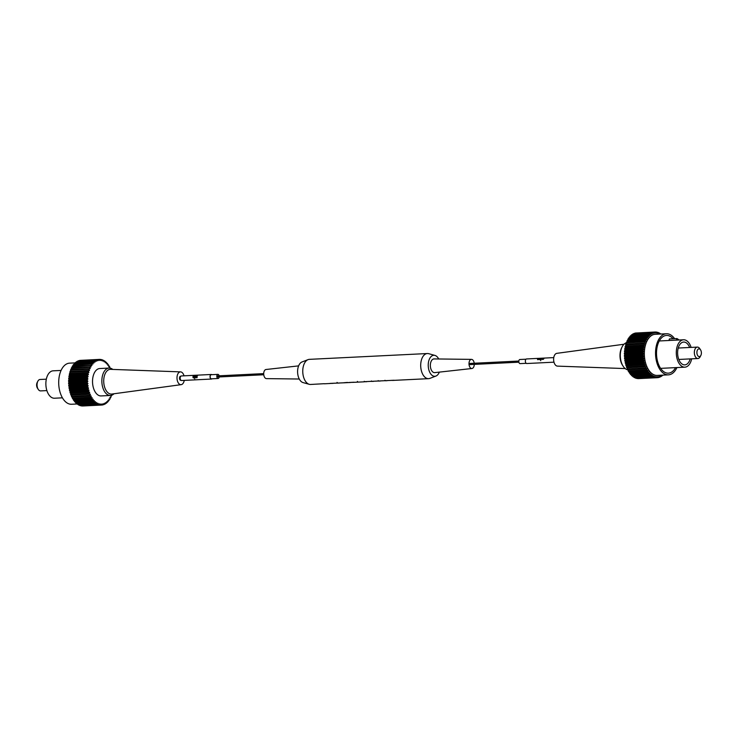 <?xml version="1.0" encoding="UTF-8"?>
<svg xmlns="http://www.w3.org/2000/svg" width="738" height="738" viewBox="0 0 738 738"><rect width="100%" height="100%" fill="white"/><g stroke="black" fill="none" stroke-linecap="round" stroke-linejoin="round"><path stroke-width="1.11" d="M439.35 372.118A10.517 6.061 -92.8 0 1 435.946 376.048L429.922 378.363A12.574 7.242 -92.8 0 1 428.575 378.659A12.574 7.242 -92.8 0 1 421.85 372.284A12.574 7.242 -92.8 0 1 421.629 359.323A12.574 7.242 -92.8 0 1 427.339 353.539A12.574 7.242 -92.8 0 1 428.704 353.686L434.931 355.412A10.517 6.061 -92.8 0 1 438.704 358.982M427.339 353.539L309.397 359.351A12.574 7.242 87.2 0 0 308.06 359.637A12.574 7.242 87.2 0 0 303.687 365.135A12.574 7.242 87.2 0 0 309.268 384.314A12.574 7.242 87.2 0 0 310.633 384.461L324.268 383.695M330.403 383.465A12.574 7.242 -92.8 0 1 330.08 383.502L324.36 383.788M329.987 383.409L350.292 382.515M339.462 383.04L337.727 383.133L339.462 383.04M347.487 382.422L343.788 382.736M344.092 382.819L346.205 382.616M353.917 382.229L348.816 382.487L354.618 382.275M354.074 382.321L350.504 382.404M350.393 382.404L349.775 382.441M359.766 382.044L358.041 382.127L359.766 382.044M354.692 382.293L364.055 381.832M364.812 381.666L394.009 380.255M391.832 380.347L390.042 380.457M394.415 380.319L391.472 380.393M308.06 359.637L302.026 361.952A10.517 6.061 87.2 0 0 298.373 366.555A10.517 6.061 87.2 0 0 303.05 382.588L309.268 384.314M435.946 376.048A10.517 6.061 -92.8 0 1 429.525 371.795A10.517 6.061 -92.8 0 1 429.009 360.116A10.517 6.061 -92.8 0 1 434.931 355.412M298.622 365.882L266.031 369.498A4.576 2.638 87.2 0 0 264.038 371.592A4.576 2.638 87.2 0 0 264.103 376.232A4.576 2.638 87.2 0 0 266.473 378.622L299.268 379.018M474.266 364.387A4.576 2.638 -92.8 0 1 473.934 366.408A4.576 2.638 -92.8 0 1 471.951 368.502A4.576 2.638 -92.8 0 1 469.433 366.26A4.576 2.638 -92.8 0 1 469.331 361.482A4.576 2.638 -92.8 0 1 471.499 359.378A4.576 2.638 -92.8 0 1 474.211 363.244M471.499 359.378L434.11 358.926A6.854 3.948 87.2 0 0 430.854 362.09A6.854 3.948 87.2 0 0 431.01 369.258A6.854 3.948 87.2 0 0 434.783 372.625L471.951 368.502M365.07 381.74L366.712 381.703L365.024 381.684M385.633 380.67L387.044 380.697L385.679 380.716M378.871 381.002L380.273 381.029L378.908 381.048M372.1 381.334L373.511 381.371L372.136 381.38M331.122 383.354L333.152 383.354L331.196 383.428M194.74 376.749L194.933 377.653L194.629 376.703L195.367 376.168M195.173 375.91L194.823 377.598L194.629 376.703M211.252 374.48L181.391 375.956A2.288 1.319 87.2 0 0 180.21 377.635A2.288 1.319 87.2 0 0 181.613 380.522L211.474 379.046A2.288 1.319 -92.8 0 1 210.072 376.159A2.288 1.319 -92.8 0 1 211.252 374.48A2.288 1.319 -92.8 0 1 211.834 374.683M192.941 377.007A2.288 1.319 -92.8 0 1 193.494 375.642L194.002 375.347L193.559 375.679A2.288 1.319 87.2 0 0 193.042 376.998A2.288 1.319 87.2 0 0 193.015 377.478L192.932 377.1A2.288 1.319 -92.8 0 1 192.941 377.007M193.356 376.98A2.288 1.319 -92.8 0 1 193.522 376.288L194.122 375.808L194.195 376.426A2.288 1.319 87.2 0 0 194.085 376.952A2.288 1.319 87.2 0 0 194.076 377.764L193.965 377.201A2.288 1.319 -92.8 0 1 193.993 376.952A2.288 1.319 -92.8 0 1 194.076 376.5L194.029 375.956L193.605 376.325L193.421 377.957L193.356 377.035A2.288 1.319 -92.8 0 1 193.356 376.98M194.251 375.873L194.195 376.426M194.491 376.924A2.288 1.319 -92.8 0 1 194.675 376.177L195.312 375.771L195.266 376.703L194.564 377.459L194.74 378.742L194.481 377.791A2.288 1.319 -92.8 0 1 194.491 376.924M195.552 376.878A2.288 1.319 -92.8 0 1 195.745 376.103L195.967 375.67L195.819 376.168A2.288 1.319 87.2 0 0 195.653 376.869A2.288 1.319 87.2 0 0 195.625 377.072L195.874 377.524L196.179 376.952A2.288 1.319 -92.8 0 1 196.188 376.841A2.288 1.319 -92.8 0 1 196.354 376.14L196.225 377.81L195.542 376.989A2.288 1.319 -92.8 0 1 195.552 376.878M197.249 375.937L196.981 377.183M197.157 375.9L197.231 375.762A2.288 1.319 -92.8 0 1 197.424 375.494L197.876 375.162M197.885 375.153L197.406 375.651A2.288 1.319 87.2 0 0 197.35 375.734L197.277 375.873A2.288 1.319 87.2 0 0 197.009 376.804A2.288 1.319 87.2 0 0 196.991 377.1L197.138 377.662M194.168 376.546L194.029 375.956M212.037 378.788A2.288 1.319 -92.8 0 1 211.474 379.046M195.865 377.699L195.635 377.026M194.841 377.773L194.564 377.459A2.103 1.208 -92.8 0 1 194.592 376.989M211.511 374.701A2.103 1.208 87.2 0 0 211.262 374.664A2.103 1.208 87.2 0 0 210.173 376.205A2.103 1.208 87.2 0 0 211.465 378.862A2.103 1.208 87.2 0 0 211.714 378.806M196.908 375.79L197.36 375.826A2.103 1.208 -92.8 0 1 197.397 375.762M541.157 359.443L541.175 358.64L542.006 358.382L541.092 359.323L541.175 358.64M539.423 358.539L537.633 359.683L537.448 358.972L538.371 358.364L526.563 358.954A2.288 1.319 87.2 0 0 525.724 359.544A2.288 1.319 87.2 0 0 525.474 362.09A2.288 1.319 87.2 0 0 526.784 363.52L553.98 362.173M538.786 358.908A2.288 1.319 -92.8 0 1 539.192 358.456L539.247 358.483A2.288 1.319 87.2 0 0 538.888 358.899A2.288 1.319 87.2 0 0 538.805 359.046L539.377 358.954A2.288 1.319 -92.8 0 1 539.423 358.871A2.288 1.319 -92.8 0 1 539.792 358.456L539.164 359.664L538.74 358.982A2.288 1.319 -92.8 0 1 538.786 358.908M540.668 358.373L540.087 359.185M540.65 358.327L540.751 358.29A2.288 1.319 -92.8 0 1 540.982 358.244A2.288 1.319 -92.8 0 1 541 358.234L540.769 358.317A2.288 1.319 87.2 0 0 540.244 358.834A2.288 1.319 87.2 0 0 540.133 359.046L540.493 359M541.424 358.271L540.954 358.253A2.288 1.319 87.2 0 0 540.871 358.271L541.037 358.29M540.465 358.945L540.631 358.751A2.288 1.319 87.2 0 0 540.585 358.816A2.288 1.319 87.2 0 0 540.52 358.936L540.105 359.526M540.972 358.797A2.288 1.319 -92.8 0 1 541.369 358.354L542.061 358.198L540.88 359.203L540.631 360.467L540.696 359.498A2.288 1.319 -92.8 0 1 540.972 358.797M542.033 358.742A2.288 1.319 -92.8 0 1 542.439 358.29L542.485 358.317A2.288 1.319 87.2 0 0 542.126 358.742A2.288 1.319 87.2 0 0 542.052 358.88L542.624 358.788A2.288 1.319 -92.8 0 1 542.67 358.714A2.288 1.319 -92.8 0 1 543.03 358.29L542.402 359.498L541.987 358.825A2.288 1.319 -92.8 0 1 542.033 358.742M543.915 358.216L543.325 359.028M543.888 358.17L543.998 358.124A2.288 1.319 -92.8 0 1 544.22 358.078A2.288 1.319 -92.8 0 1 544.247 358.078L541.083 358.234M544.662 358.114L544.192 358.096A2.288 1.319 87.2 0 0 544.118 358.114L544.017 358.151A2.288 1.319 87.2 0 0 543.491 358.668A2.288 1.319 87.2 0 0 543.38 358.889L543.731 358.843M543.703 358.788L543.869 358.594A2.288 1.319 87.2 0 0 543.832 358.659A2.288 1.319 87.2 0 0 543.768 358.779L543.352 359.36M542.089 359.397L542.033 358.908M538.841 359.563L538.795 359.074M537.633 359.683L537.448 358.972M538.805 359.046L538.98 359.526M542.052 358.88L542.227 359.369M540.751 360.679L540.576 360.218M538.869 358.428L537.679 359.517L537.817 358.603L538.897 358.474M537.817 358.603L537.753 359.655M184.242 380.393A6.402 3.69 -92.8 0 1 183.91 381.721A6.402 3.69 -92.8 0 1 181.188 384.655A6.402 3.69 -92.8 0 1 177.637 381.564A6.402 3.69 -92.8 0 1 177.471 374.83A6.402 3.69 -92.8 0 1 180.561 371.878A6.402 3.69 -92.8 0 1 184.02 375.826M180.561 371.878L110.608 369.341A12.38 7.131 87.2 0 0 104.63 375.042A12.38 7.131 87.2 0 0 104.944 388.068A12.38 7.131 87.2 0 0 111.825 394.055L181.188 384.655M112.803 369.424A13.718 7.906 87.2 0 0 109.095 368.068A13.718 7.906 87.2 0 0 102.868 374.378A13.718 7.906 87.2 0 0 103.108 388.52A13.718 7.906 87.2 0 0 110.451 395.467A13.718 7.906 87.2 0 0 114.003 393.76M109.095 368.068L99.768 368.53A13.718 7.906 87.2 0 0 93.541 374.839A13.718 7.906 87.2 0 0 93.781 388.981A13.718 7.906 87.2 0 0 101.115 395.928L110.451 395.467M219.186 376.952A2.057 1.19 -92.8 0 1 219.048 377.542A2.057 1.19 -92.8 0 1 218.116 378.493A2.057 1.19 -92.8 0 1 217.018 377.45A2.057 1.19 -92.8 0 1 216.981 375.328A2.057 1.19 -92.8 0 1 217.913 374.378A2.057 1.19 -92.8 0 1 219.121 375.808M180.828 376.214L180.589 376.223A2.057 1.19 87.2 0 0 179.657 377.164A2.057 1.19 87.2 0 0 179.694 379.286A2.057 1.19 87.2 0 0 180.792 380.328L181.031 380.319M218.3 376.749L217.728 376.131L218.273 376.103M75.405 362.865L69.566 363.151A20.572 11.854 87.2 0 0 60.221 372.616A20.572 11.854 87.2 0 0 60.59 393.824A20.572 11.854 87.2 0 0 71.595 404.249L77.056 403.981M61.079 370.439L53.108 370.827A13.718 7.906 87.2 0 0 46.881 377.136A13.718 7.906 87.2 0 0 47.121 391.278A13.718 7.906 87.2 0 0 54.464 398.225L62.435 397.837M46.328 379.175L40.064 379.48A5.72 3.293 87.2 0 0 37.832 381.251A5.72 3.293 87.2 0 0 37.472 382.109A5.72 3.293 87.2 0 0 38.228 389.35A5.72 3.293 87.2 0 0 40.627 390.9L46.891 390.587M37.832 381.251L37.14 382.588A3.884 2.242 87.2 0 0 36.9 383.17A3.884 2.242 87.2 0 0 37.417 388.096L38.228 389.35M106.586 363.428L107.278 363.391L106.604 363.917L106.549 362.607A22.86 13.173 87.2 0 0 106.06 362.146L105.423 362.792L105.294 361.491A22.86 13.173 -92.8 0 0 104.778 361.113L104.196 361.878L103.984 360.605A22.86 13.173 -92.8 0 0 103.449 360.319L102.914 361.196L102.628 359.95A22.86 13.173 -92.8 0 0 102.093 359.766L101.613 360.734L101.263 359.544A22.86 13.173 -92.8 0 0 100.719 359.452L100.303 360.513L99.879 359.388A22.86 13.173 -92.8 0 0 99.335 359.397L98.993 360.522L98.505 359.48L79.842 360.402A22.86 13.173 87.2 0 0 79.298 360.504L97.96 359.581A22.86 13.173 -92.8 0 1 98.505 359.48M97.96 359.581L97.693 360.781L97.148 359.821L78.486 360.744A22.86 13.173 87.2 0 0 77.96 360.947L96.623 360.024A22.86 13.173 -92.8 0 1 97.148 359.821M96.623 360.024L96.429 361.269L95.829 360.412L77.167 361.325A22.86 13.173 87.2 0 0 76.66 361.62L95.322 360.707A22.86 13.173 -92.8 0 1 95.829 360.412M95.322 360.707L95.202 361.98L94.556 361.233L75.894 362.155A22.86 13.173 87.2 0 0 75.414 362.543L94.077 361.62A22.86 13.173 -92.8 0 1 94.556 361.233M94.077 361.62L94.04 362.921L93.357 362.284L74.695 363.207A22.86 13.173 87.2 0 0 74.243 363.686L92.905 362.764A22.86 13.173 -92.8 0 1 93.357 362.284M92.905 362.764L92.942 364.074L92.232 363.557L73.569 364.48A22.86 13.173 87.2 0 0 73.145 365.042L91.807 364.12A22.86 13.173 -92.8 0 1 92.232 363.557M91.807 364.12L91.927 365.421L72.536 365.956A22.86 13.173 87.2 0 0 72.149 366.592L90.811 365.679A22.86 13.173 -92.8 0 1 91.198 365.042M90.811 365.679L91.014 366.961L71.595 367.625A22.86 13.173 87.2 0 0 71.263 368.336L89.925 367.413A22.86 13.173 -92.8 0 1 90.257 366.703M89.925 367.413L90.193 368.659L70.774 369.461A22.86 13.173 87.2 0 0 70.479 370.227L89.141 369.314A22.86 13.173 -92.8 0 1 89.436 368.548M89.141 369.314L89.492 370.513L70.073 371.454A22.86 13.173 87.2 0 0 69.833 372.266L88.495 371.352A22.86 13.173 -92.8 0 1 88.735 370.531M88.495 371.352L88.901 372.487L88.163 372.644L69.501 373.566A22.86 13.173 87.2 0 0 69.307 374.434L87.97 373.511A22.86 13.173 -92.8 0 1 88.163 372.644M87.97 373.511L88.449 374.572L87.721 374.867L69.058 375.78A22.86 13.173 87.2 0 0 68.92 376.684L87.582 375.762A22.86 13.173 -92.8 0 1 87.721 374.867M87.582 375.762L88.117 376.74L87.416 377.164L68.754 378.087A22.86 13.173 87.2 0 0 68.68 379.009L87.342 378.087A22.86 13.173 -92.8 0 1 87.416 377.164M87.342 378.087L87.933 378.972L87.259 379.526L68.597 380.439A22.86 13.173 87.2 0 0 68.579 381.38L87.241 380.457A22.86 13.173 -92.8 0 1 87.259 379.526M87.241 380.457L87.877 381.232L87.25 381.906L68.588 382.828A22.86 13.173 87.2 0 0 68.625 383.769L87.287 382.847A22.86 13.173 -92.8 0 1 87.25 381.906M87.287 382.847L87.96 383.511L87.379 384.295L68.717 385.218A22.86 13.173 87.2 0 0 68.809 386.159L87.471 385.236A22.86 13.173 -92.8 0 1 87.379 384.295M87.471 385.236L88.182 385.771L87.656 386.666L68.994 387.579A22.86 13.173 87.2 0 0 69.141 388.502L87.804 387.588A22.86 13.173 -92.8 0 1 87.656 386.666M87.804 387.588L88.532 387.994L88.071 388.981L69.409 389.904A22.86 13.173 87.2 0 0 69.612 390.799L88.274 389.876A22.86 13.173 -92.8 0 1 88.071 388.981M88.274 389.876L89.021 390.153L88.625 391.223L69.962 392.146A22.86 13.173 87.2 0 0 70.211 393.003L88.874 392.081A22.86 13.173 -92.8 0 1 88.625 391.223M88.874 392.081L89.63 392.229L89.298 393.372L70.636 394.295A22.86 13.173 87.2 0 0 70.94 395.107L89.602 394.184A22.86 13.173 -92.8 0 1 89.298 393.372M89.602 394.184L90.359 394.193L90.101 395.393L71.438 396.315A22.86 13.173 87.2 0 0 71.789 397.072L90.451 396.158A22.86 13.173 -92.8 0 1 90.101 395.393M90.451 396.158L91.198 396.02L91.014 397.275L72.352 398.197A22.86 13.173 87.2 0 0 72.748 398.889L91.411 397.966A22.86 13.173 -92.8 0 1 91.014 397.275M91.411 397.966L92.139 397.699L92.038 398.99L73.376 399.904A22.86 13.173 87.2 0 0 73.8 400.531L92.462 399.618A22.86 13.173 -92.8 0 1 92.038 398.99M92.462 399.618L93.172 399.212L93.145 400.522L74.483 401.435A22.86 13.173 87.2 0 0 74.944 401.989L93.606 401.066A22.86 13.173 -92.8 0 1 93.145 400.522M93.606 401.066L94.279 400.54L94.335 401.85L75.673 402.773A22.86 13.173 87.2 0 0 76.162 403.234L94.824 402.311A22.86 13.173 -92.8 0 1 94.335 401.85M94.824 402.311L95.46 401.666L95.589 402.966L76.927 403.88A22.86 13.173 87.2 0 0 77.444 404.258L96.106 403.345A22.86 13.173 -92.8 0 1 95.589 402.966M96.106 403.345L96.696 402.579L96.899 403.852L78.237 404.775A22.86 13.173 87.2 0 0 78.772 405.061L97.434 404.138A22.86 13.173 -92.8 0 1 96.899 403.852M97.434 404.138L97.969 403.262L98.255 404.507L79.593 405.42A22.86 13.173 87.2 0 0 80.128 405.614L98.791 404.692A22.86 13.173 -92.8 0 1 98.255 404.507M98.791 404.692L99.27 403.723L99.63 404.913L80.968 405.826A22.86 13.173 87.2 0 0 81.512 405.928L100.174 405.005A22.86 13.173 -92.8 0 1 99.63 404.913M100.174 405.005L100.58 403.944L101.005 405.07L82.342 405.992A22.86 13.173 87.2 0 0 82.887 405.983L101.549 405.061A22.86 13.173 -92.8 0 1 101.005 405.07M101.549 405.061L101.899 403.935L102.388 404.978L101.567 405.014M111.715 395.227A22.86 13.173 -92.8 0 1 111.447 395.919L110.691 395.799L110.968 397.044A22.86 13.173 -92.8 0 1 110.626 397.754L109.879 397.505L110.073 398.778A22.86 13.173 -92.8 0 1 109.694 399.415L108.956 399.037L109.076 400.337A22.86 13.173 -92.8 0 1 108.652 400.9L107.942 400.383L107.979 401.693A22.86 13.173 -92.8 0 1 107.527 402.173L106.844 401.537L106.807 402.837A22.86 13.173 -92.8 0 1 106.327 403.225L105.682 402.478L105.562 403.751A22.86 13.173 -92.8 0 1 105.054 404.055L104.455 403.188L104.261 404.433A22.86 13.173 -92.8 0 1 103.735 404.636L103.191 403.677L102.923 404.876A22.86 13.173 -92.8 0 1 102.388 404.978M109.741 368.087L109.87 367.183A22.86 13.173 -92.8 0 0 109.482 366.491L108.744 366.758L108.846 365.467A22.86 13.173 -92.8 0 0 108.421 364.84L107.72 365.245L107.739 363.935A22.86 13.173 -92.8 0 0 107.278 363.391M105.359 362.173L106.06 362.146M78.237 404.775L78.154 404.23M76.927 403.88L76.863 403.197M75.673 402.773L75.636 401.952M74.483 401.435L74.501 400.503M73.376 399.904L73.459 398.852M72.352 398.197L72.518 397.035M71.438 396.315L71.697 395.107L70.94 395.107M70.636 394.295L70.968 393.142L70.211 393.003M69.962 392.146L70.359 391.075L69.612 390.799M69.409 389.904L69.87 388.917L69.141 388.502M68.994 387.579L69.52 386.694L68.809 386.159M68.717 385.218L69.298 384.433L68.625 383.769M68.588 382.828L69.215 382.155L68.579 381.38M68.597 380.439L69.271 379.885L68.68 379.009M68.754 378.087L69.455 377.662L68.92 376.684M69.058 375.78L69.787 375.494L69.307 374.434M69.501 373.566L70.239 373.41L69.833 372.266M70.82 371.417L70.479 370.227M71.494 369.424L71.263 368.336M72.306 367.589L72.149 366.592M73.228 365.928L73.145 365.042M74.261 364.443L74.243 363.686M75.396 363.17L75.414 362.543M76.614 362.118L76.66 361.62M80.654 360.356L99.335 359.397M104.067 361.15L104.778 361.113M107.72 364.876L108.421 364.84M102.73 360.356L103.449 360.319M108.763 366.518L109.482 366.491M101.337 359.803L102.093 359.766M99.916 359.498L100.719 359.452M88.901 372.487L70.239 373.41M111.447 395.919L110.728 395.946M88.449 374.572L69.787 375.494M110.626 397.754L109.916 397.782M88.117 376.74L69.455 377.662M109.694 399.415L108.993 399.452M87.933 378.972L69.271 379.885M108.652 400.9L107.96 400.928M87.877 381.232L69.215 382.155M107.527 402.173L106.825 402.201M87.96 383.511L69.298 384.433M106.327 403.225L105.608 403.262M88.182 385.771L69.52 386.694M105.054 404.055L104.316 404.092M88.532 387.994L69.87 388.917M103.735 404.636L102.969 404.673M89.021 390.153L70.359 391.075M89.63 392.229L70.968 393.142M90.359 394.193L71.697 395.107M623.997 344.24L556.812 353.345A6.402 3.69 87.2 0 0 554.09 356.279A6.402 3.69 87.2 0 0 554.155 362.736A6.402 3.69 87.2 0 0 557.439 366.122L625.197 368.576M628.259 369.913A13.718 7.906 -92.8 0 1 623.14 366.223L622.549 365.301A12.38 7.131 -92.8 0 1 620.907 349.618A12.38 7.131 -92.8 0 1 621.682 347.764L622.18 346.786A13.718 7.906 -92.8 0 1 626.285 342.773M623.14 366.223A13.718 7.906 -92.8 0 1 621.322 348.843A13.718 7.906 -92.8 0 1 622.18 346.786M526 359.203L519.884 359.507A2.057 1.19 87.2 0 0 518.952 360.458A2.057 1.19 87.2 0 0 518.989 362.579A2.057 1.19 87.2 0 0 520.087 363.622L526.203 363.317M666.405 333.751L655.206 334.305A20.572 11.854 87.2 0 0 645.861 343.77A20.572 11.854 87.2 0 0 646.23 364.978A20.572 11.854 87.2 0 0 657.235 375.402L668.434 374.849A20.572 11.854 -92.8 0 1 657.42 364.424A20.572 11.854 -92.8 0 1 657.06 343.216A20.572 11.854 -92.8 0 1 666.405 333.751A20.572 11.854 -92.8 0 1 674.615 338.677M673.074 338.751A18.884 10.876 87.2 0 0 666.488 335.439A18.884 10.876 87.2 0 0 657.909 344.129A18.884 10.876 87.2 0 0 658.25 363.594A18.884 10.876 87.2 0 0 668.342 373.16A18.884 10.876 87.2 0 0 675.556 367.635M691.672 358.825A13.718 7.906 -92.8 0 1 691.119 360.864A13.718 7.906 -92.8 0 1 684.892 367.173A13.718 7.906 -92.8 0 1 677.549 360.218A13.718 7.906 -92.8 0 1 677.309 346.085A13.718 7.906 -92.8 0 1 683.536 339.775A13.718 7.906 -92.8 0 1 691.109 347.413M690.196 358.899A11.43 6.587 -92.8 0 1 689.965 359.627A11.43 6.587 -92.8 0 1 684.772 364.886A11.43 6.587 -92.8 0 1 678.665 359.092A11.43 6.587 -92.8 0 1 678.462 347.312A11.43 6.587 -92.8 0 1 683.656 342.054A11.43 6.587 -92.8 0 1 689.633 347.487M700.86 355.412L700.168 356.749A5.72 3.293 -92.8 0 1 697.936 358.52A5.72 3.293 -92.8 0 1 694.873 355.624A5.72 3.293 -92.8 0 1 694.772 349.729A5.72 3.293 -92.8 0 1 697.373 347.1A5.72 3.293 -92.8 0 1 699.772 348.65L700.583 349.904A3.884 2.242 -92.8 0 1 701.1 354.83A3.884 2.242 -92.8 0 1 700.86 355.412A3.884 2.242 -92.8 0 1 697.862 355.79A3.884 2.242 -92.8 0 1 697.189 350.642A3.884 2.242 -92.8 0 1 700.583 349.904M638.121 378.612A22.86 13.173 87.2 0 0 638.665 378.603L657.327 377.69A22.86 13.173 -92.8 0 1 656.783 377.69L638.084 378.502M636.737 378.456A22.86 13.173 87.2 0 0 637.281 378.548L655.944 377.625A22.86 13.173 -92.8 0 1 655.399 377.533L636.663 378.197M635.372 378.05A22.86 13.173 87.2 0 0 635.907 378.234L654.569 377.321A22.86 13.173 -92.8 0 1 654.034 377.127L635.27 377.644M634.016 377.395A22.86 13.173 87.2 0 0 634.551 377.681L653.213 376.758A22.86 13.173 -92.8 0 1 652.678 376.472L634.016 377.395L633.933 376.85M632.706 376.509A22.86 13.173 87.2 0 0 633.222 376.887L651.885 375.965A22.86 13.173 -92.8 0 1 651.368 375.587L632.706 376.509L632.641 375.826M631.451 375.393A22.86 13.173 87.2 0 0 631.94 375.854L650.602 374.941A22.86 13.173 -92.8 0 1 650.113 374.47L631.451 375.393L631.414 374.572M630.261 374.065A22.86 13.173 87.2 0 0 630.722 374.609L649.385 373.686A22.86 13.173 -92.8 0 1 648.923 373.142L630.261 374.065L630.28 373.124M629.154 372.533A22.86 13.173 87.2 0 0 629.579 373.16L648.241 372.238A22.86 13.173 -92.8 0 1 647.816 371.611L629.154 372.533L629.237 371.482M628.13 370.817A22.86 13.173 87.2 0 0 628.518 371.509L647.18 370.596A22.86 13.173 -92.8 0 1 646.792 369.895L628.13 370.817L628.296 369.664M627.217 368.935A22.86 13.173 87.2 0 0 627.568 369.692L646.23 368.779A22.86 13.173 -92.8 0 1 645.879 368.013L627.217 368.935L627.475 367.727L626.719 367.727L645.381 366.804A22.86 13.173 -92.8 0 1 645.077 365.993L626.414 366.915A22.86 13.173 87.2 0 0 626.719 367.727M626.414 366.915L626.746 365.771L625.99 365.624L644.652 364.71A22.86 13.173 -92.8 0 1 644.394 363.852L625.732 364.766A22.86 13.173 87.2 0 0 625.99 365.624M625.732 364.766L626.138 363.696L625.39 363.419L644.053 362.496A22.86 13.173 -92.8 0 1 643.85 361.602L625.187 362.524A22.86 13.173 87.2 0 0 625.39 363.419M625.187 362.524L625.649 361.537L624.92 361.131L643.582 360.209A22.86 13.173 -92.8 0 1 643.435 359.286L624.772 360.209A22.86 13.173 87.2 0 0 624.92 361.131M624.772 360.209L625.298 359.314L624.588 358.779L643.25 357.856A22.86 13.173 -92.8 0 1 643.158 356.915L624.496 357.838A22.86 13.173 87.2 0 0 624.588 358.779M624.496 357.838L625.077 357.054L624.403 356.389L643.066 355.476A22.86 13.173 -92.8 0 1 643.029 354.526L624.366 355.448A22.86 13.173 87.2 0 0 624.403 356.389M624.366 355.448L624.994 354.775L624.357 354L643.019 353.087A22.86 13.173 -92.8 0 1 643.038 352.146L624.376 353.059A22.86 13.173 87.2 0 0 624.357 354M624.376 353.059L625.049 352.515L624.459 351.629L643.121 350.716A22.86 13.173 -92.8 0 1 643.195 349.784L624.533 350.707A22.86 13.173 87.2 0 0 624.459 351.629M624.533 350.707L625.234 350.282L624.699 349.305L643.361 348.382A22.86 13.173 -92.8 0 1 643.499 347.487L624.837 348.41A22.86 13.173 87.2 0 0 624.699 349.305M624.837 348.41L625.566 348.115L625.086 347.054L643.748 346.131A22.86 13.173 -92.8 0 1 643.942 345.264L625.28 346.187A22.86 13.173 87.2 0 0 625.086 347.054M625.28 346.187L626.018 346.03L625.612 344.895L644.274 343.973A22.86 13.173 -92.8 0 1 644.514 343.152L625.852 344.074A22.86 13.173 87.2 0 0 625.612 344.895M626.599 344.037L626.258 342.856L644.92 341.934A22.86 13.173 -92.8 0 1 645.215 341.168L626.553 342.081A22.86 13.173 87.2 0 0 626.258 342.856M627.272 342.054L627.032 340.956L645.695 340.034A22.86 13.173 -92.8 0 1 646.036 339.332L627.374 340.246A22.86 13.173 87.2 0 0 627.032 340.956M628.084 340.218L627.927 339.222L646.589 338.299A22.86 13.173 -92.8 0 1 646.968 337.663L628.306 338.585A22.86 13.173 87.2 0 0 627.927 339.222M629.007 338.548L628.924 337.663L647.586 336.74A22.86 13.173 -92.8 0 1 648.01 336.187L629.348 337.1A22.86 13.173 87.2 0 0 628.924 337.663M630.04 337.072L630.021 336.307L648.684 335.384A22.86 13.173 -92.8 0 1 649.136 334.914L630.473 335.827A22.86 13.173 87.2 0 0 630.021 336.307M631.175 335.799L631.193 335.163L649.855 334.24A22.86 13.173 -92.8 0 1 650.335 333.853L631.673 334.775A22.86 13.173 87.2 0 0 631.193 335.163M632.392 334.738L632.438 334.249L651.1 333.327A22.86 13.173 -92.8 0 1 651.608 333.032L632.946 333.945A22.86 13.173 87.2 0 0 632.438 334.249M633.684 333.908L652.401 332.644A22.86 13.173 -92.8 0 1 652.927 332.441L634.265 333.364A22.86 13.173 87.2 0 0 633.739 333.567M635.031 333.327L653.739 332.211A22.86 13.173 -92.8 0 1 654.274 332.1L635.612 333.022A22.86 13.173 87.2 0 0 635.077 333.124M636.433 332.986L655.113 332.017A22.86 13.173 -92.8 0 1 655.658 332.008L656.082 333.133L656.488 332.072A22.86 13.173 -92.8 0 1 657.032 332.174L657.392 333.355L657.872 332.386A22.86 13.173 -92.8 0 1 658.407 332.58L658.693 333.816L659.228 332.939A22.86 13.173 -92.8 0 1 659.763 333.225L659.901 334.074M659.846 333.77L660.556 333.742A22.86 13.173 -92.8 0 1 660.944 334.019M655.113 332.017L654.763 333.152L654.274 332.1M653.739 332.211L653.471 333.401L652.927 332.441M652.401 332.644L652.207 333.89L651.608 333.032M651.1 333.327L650.981 334.609L650.335 333.853M649.855 334.24L649.818 335.541L649.136 334.914M648.684 335.384L648.72 336.694L648.01 336.187M647.586 336.74L647.706 338.05L646.968 337.663M646.589 338.299L646.783 339.581L646.036 339.332M645.695 340.034L645.971 341.279L645.215 341.168M644.92 341.934L645.27 343.133L644.514 343.152M644.274 343.973L644.68 345.107L643.942 345.264M643.748 346.131L644.228 347.192L643.499 347.487M643.361 348.382L643.896 349.36L643.195 349.784M643.121 350.716L643.711 351.592L643.038 352.146M643.019 353.087L643.656 353.853L643.029 354.526M643.066 355.476L643.739 356.131L643.158 356.915M643.25 357.856L643.96 358.391L643.435 359.286M643.582 360.209L644.311 360.614L643.85 361.602M644.053 362.496L644.8 362.773L644.394 363.852M644.652 364.71L645.409 364.849L645.077 365.993M645.381 366.804L646.137 366.814L645.879 368.013M646.23 368.779L646.977 368.64L646.792 369.895M647.18 370.596L647.918 370.328L647.816 371.611M648.241 372.238L648.942 371.841L648.923 373.142M649.385 373.686L650.058 373.16L650.113 374.47M650.602 374.941L651.239 374.286L651.368 375.587M651.885 375.965L652.466 375.199L652.678 376.472M653.213 376.758L653.748 375.891L654.034 377.127M654.569 377.321L655.049 376.343L655.399 377.533M655.944 377.625L656.359 376.574L656.783 377.69M657.327 377.69L657.669 376.555L658.158 377.598L657.346 377.644M661.451 375.19L661.34 376.38A22.86 13.173 -92.8 0 1 660.833 376.675L660.233 375.817L660.04 377.053A22.86 13.173 -92.8 0 1 659.514 377.256L658.969 376.306L658.702 377.496A22.86 13.173 -92.8 0 1 658.158 377.598M661.543 375.19L662.106 375.845L661.386 375.882M662.595 375.135L662.586 375.457A22.86 13.173 -92.8 0 1 662.106 375.845M676.921 367.561A20.572 11.854 -92.8 0 1 668.434 374.849M659.283 340.965A18.884 10.876 87.2 0 0 659.274 340.965L683.536 339.775M678.951 339.997A16.005 9.225 87.2 0 0 676.921 338.567L676.395 340.126M676.921 338.567L669.458 338.926L668.932 340.495M658.499 332.976L659.228 332.939M657.115 332.423L657.872 332.386M655.695 332.118L656.488 332.072M644.68 345.107L626.018 346.03M644.228 347.192L625.566 348.115M643.896 349.36L625.234 350.282M643.711 351.592L625.049 352.515M643.656 353.853L624.994 354.775M660.833 376.675L660.095 376.712M643.739 356.131L625.077 357.054M659.514 377.256L658.748 377.303M643.96 358.391L625.298 359.314M644.311 360.614L625.649 361.537M644.8 362.773L626.138 363.696M645.409 364.849L626.746 365.771M646.137 366.814L627.475 367.727M428.575 378.659L392.533 380.43M357.376 381.417L358.041 382.127M337.063 382.413L337.727 383.133M364.24 381.306L364.692 381.786M384.959 380.282L385.411 380.771M378.188 380.614L378.64 381.103M371.417 380.956L371.869 381.435M539.238 358.327L540.982 358.244M544.321 358.078L553.758 357.607M538.482 358.364L539.127 358.327M217.913 374.378L211.013 374.719M217.987 375.863L263.706 373.613M218.116 378.493L211.206 378.834M218.042 377.007L263.761 374.756M518.814 361.048L468.99 363.502M697.373 347.1L678.231 348.041M518.879 362.192L469.045 364.646M684.892 367.173L660.621 368.363M697.936 358.52L678.794 359.461"/></g></svg>
